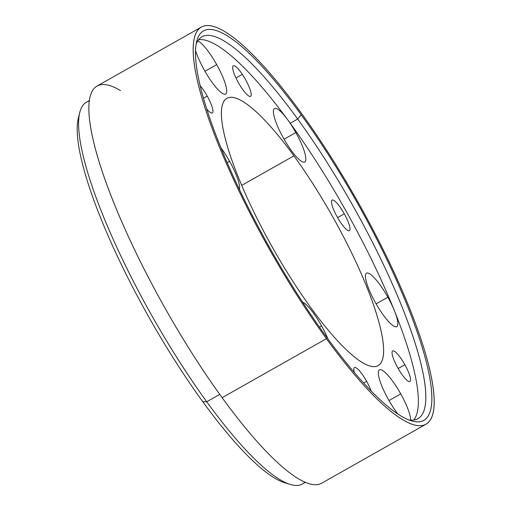 <?xml version="1.0" encoding="UTF-8"?>
<svg xmlns="http://www.w3.org/2000/svg" width="511" height="511" viewBox="0 0 511 511"><rect width="100%" height="100%" fill="white"/><g stroke="black" fill="none" stroke-linecap="round" stroke-linejoin="round"><path stroke-width="0.77" d="M425.989 424.207L321.681 483.208A228.136 50.142 -119.5 0 1 222.132 397.692L326.44 338.691A228.136 50.142 60.5 0 0 425.989 424.207A228.136 50.142 60.5 0 0 300.915 112.58A228.136 50.142 60.5 0 0 201.366 27.064A228.136 50.142 60.5 0 0 326.44 338.691L222.132 397.692A228.136 50.142 -119.5 0 1 97.058 86.065L201.366 27.064M293.914 155.861A153.549 33.752 -119.5 0 1 378.095 365.614A153.549 33.752 -119.5 0 1 311.09 308.05A153.549 33.752 -119.5 0 1 226.903 98.304A153.549 33.752 -119.5 0 1 293.914 155.861L241.709 185.391L293.914 155.861A153.549 33.752 60.5 0 0 221.857 120.832A153.549 33.752 60.5 0 0 311.09 308.05A153.549 33.752 60.5 0 0 383.148 343.085A153.549 33.752 60.5 0 0 293.914 155.861M120.494 90.607A228.136 50.142 60.5 0 0 101.817 170.22A228.136 50.142 60.5 0 0 222.132 397.692M366.623 381.289L363.596 383.001L366.623 381.289A17.546 3.858 -119.5 0 1 371.114 390.966A17.546 3.858 60.5 0 0 366.623 381.289A17.546 3.858 60.5 0 0 356.691 368.207A17.546 3.858 60.5 0 0 354.327 372.481A17.546 3.858 -119.5 0 1 354.423 367.556A17.546 3.858 -119.5 0 1 366.623 381.289M344.299 213.828L337.586 217.622L344.299 213.828A17.546 3.858 -119.5 0 1 349.383 230.646A17.546 3.858 -119.5 0 1 337.183 216.913A17.546 3.858 -119.5 0 1 332.105 200.095A17.546 3.858 -119.5 0 1 344.299 213.828A17.546 3.858 60.5 0 0 332.182 200.056A17.546 3.858 60.5 0 0 337.183 216.913A17.546 3.858 60.5 0 0 349.3 230.685A17.546 3.858 60.5 0 0 344.299 213.828M207.255 96.132L203.499 98.253L207.255 96.132A17.546 3.858 -119.5 0 1 212.34 112.95A17.546 3.858 -119.5 0 1 206.783 109.067A17.546 3.858 60.5 0 0 212.966 111.424A17.546 3.858 60.5 0 0 207.255 96.132A17.546 3.858 60.5 0 0 200.216 85.816A17.546 3.858 -119.5 0 1 207.255 96.132M242.323 74.351L235.967 77.947L242.323 74.351A17.546 3.858 -119.5 0 1 250.575 96.362A17.546 3.858 -119.5 0 1 241.556 87.822A17.546 3.858 -119.5 0 1 233.297 65.81A17.546 3.858 -119.5 0 1 242.323 74.351A17.546 3.858 60.5 0 0 232.677 67.248A17.546 3.858 60.5 0 0 241.556 87.822A17.546 3.858 60.5 0 0 251.201 94.925A17.546 3.858 60.5 0 0 242.323 74.351M404.865 364.694L398.152 368.495L404.865 364.694A17.546 3.858 -119.5 0 1 409.943 381.513A17.546 3.858 -119.5 0 1 397.75 367.786A17.546 3.858 -119.5 0 1 392.665 350.968A17.546 3.858 -119.5 0 1 404.865 364.694A17.546 3.858 60.5 0 0 392.748 350.923A17.546 3.858 60.5 0 0 397.75 367.786A17.546 3.858 60.5 0 0 409.867 381.557A17.546 3.858 60.5 0 0 404.865 364.694M216.715 64.622A30.711 6.752 60.5 0 0 197.834 40.829A30.711 6.752 -119.5 0 1 216.715 64.622A30.711 6.752 -119.5 0 1 225.613 94.056A30.711 6.752 -119.5 0 1 204.266 70.026A30.711 6.752 60.5 0 0 225.472 94.126A30.711 6.752 60.5 0 0 216.715 64.622L204.968 71.265L216.715 64.622M195.541 50.429A30.711 6.752 60.5 0 0 204.266 70.026A30.711 6.752 -119.5 0 1 195.541 50.429M388.29 399.289A30.711 6.752 60.5 0 0 397.948 414.102A30.711 6.752 -119.5 0 1 388.29 399.289A30.711 6.752 -119.5 0 1 379.392 369.862A30.711 6.752 -119.5 0 1 400.739 393.892A30.711 6.752 60.5 0 0 379.532 369.792A30.711 6.752 60.5 0 0 388.29 399.289M410.729 420.099A30.711 6.752 60.5 0 0 400.739 393.892A30.711 6.752 -119.5 0 1 410.729 420.099M229.605 161.31A30.711 6.752 60.5 0 0 220.963 147.839A30.711 6.752 -119.5 0 1 229.605 161.31A30.711 6.752 -119.5 0 1 239.391 189.453A30.711 6.752 60.5 0 0 229.605 161.31L227.197 162.67L229.605 161.31M321.617 325.941A30.711 6.752 60.5 0 0 302.55 302.058A30.711 6.752 -119.5 0 1 321.617 325.941A30.711 6.752 -119.5 0 1 327.96 338.94A30.711 6.752 60.5 0 0 321.617 325.941L319.496 327.136L321.617 325.941M394.505 310.969A219.36 48.213 -119.5 0 1 413.795 420.029A219.36 48.213 60.5 0 0 394.505 310.969A30.711 6.752 60.5 0 0 387.849 297.21A30.711 6.752 60.5 0 0 366.643 273.11A30.711 6.752 60.5 0 0 375.4 302.608A30.711 6.752 60.5 0 0 394.479 326.497A30.711 6.752 60.5 0 0 394.505 310.969A30.711 6.752 -119.5 0 1 396.74 326.638A30.711 6.752 -119.5 0 1 375.4 302.608A30.711 6.752 -119.5 0 1 366.502 273.181A30.711 6.752 -119.5 0 1 387.849 297.21A30.711 6.752 -119.5 0 1 394.505 310.969A219.36 48.213 60.5 0 0 290.229 123.253A219.36 48.213 -119.5 0 1 394.505 310.969M287.514 119.536A219.36 48.213 -119.5 0 1 290.229 123.253A219.36 48.213 60.5 0 0 287.514 119.536A30.711 6.752 60.5 0 0 273.532 110.089A30.711 6.752 60.5 0 0 283.388 137.976A30.711 6.752 60.5 0 0 304.594 162.076A30.711 6.752 60.5 0 0 295.837 132.573A30.711 6.752 60.5 0 0 287.514 119.536A30.711 6.752 -119.5 0 1 295.837 132.573A30.711 6.752 -119.5 0 1 304.735 162.006A30.711 6.752 -119.5 0 1 283.388 137.976A30.711 6.752 -119.5 0 1 274.496 108.543A30.711 6.752 -119.5 0 1 287.514 119.536A219.36 48.213 60.5 0 0 198.658 39.673A219.36 48.213 -119.5 0 1 287.514 119.536M284.09 139.222L295.837 132.573L284.09 139.222M376.102 303.853L387.849 297.21L376.102 303.853M388.992 400.535L400.739 393.892L388.992 400.535M305.374 482.346L302.461 483.994A219.36 48.213 -119.5 0 1 206.738 401.767L219.762 394.403L206.738 401.767A219.36 48.213 -119.5 0 1 86.474 102.13L89.387 100.482M79.186 115.429A214.971 47.248 60.5 0 0 202.771 401.703A214.971 47.248 60.5 0 0 287.303 483.393M89.316 101.018A219.36 48.213 60.5 0 0 79.793 112.388A219.36 48.213 60.5 0 0 206.738 401.767L202.771 401.703A214.971 47.248 -119.5 0 1 78.362 118.105L79.793 112.388M290.229 484.434L284.589 482.716A214.971 47.248 -119.5 0 1 202.771 401.703L206.738 401.767A219.36 48.213 60.5 0 0 290.229 484.434A219.36 48.213 60.5 0 0 304.875 482.135M326.44 338.691A228.136 50.142 -119.5 0 1 193.861 60.534A228.136 50.142 -119.5 0 1 300.915 112.58A228.136 50.142 -119.5 0 1 433.494 390.736A228.136 50.142 -119.5 0 1 326.44 338.691M301.158 114.758A223.748 49.177 60.5 0 0 196.167 63.709A223.748 49.177 60.5 0 0 326.197 336.519A223.748 49.177 60.5 0 0 431.188 387.562A223.748 49.177 60.5 0 0 301.158 114.758A223.748 49.177 -119.5 0 1 415.073 326.024A223.748 49.177 -119.5 0 1 411.355 420.834A223.748 49.177 -119.5 0 1 326.197 336.519A223.748 49.177 -119.5 0 1 196.709 41.346A223.748 49.177 -119.5 0 1 301.158 114.758L297.683 119.037L290.229 123.253L297.683 119.037A219.36 48.213 -119.5 0 1 417.947 418.675A219.36 48.213 -119.5 0 1 408.43 419.793A219.36 48.213 60.5 0 0 408.053 322.582A219.36 48.213 60.5 0 0 297.683 119.037L301.158 114.758M196.096 44.387A219.36 48.213 -119.5 0 1 201.96 36.811A219.36 48.213 -119.5 0 1 297.683 119.037A219.36 48.213 60.5 0 0 196.096 44.387"/></g></svg>
